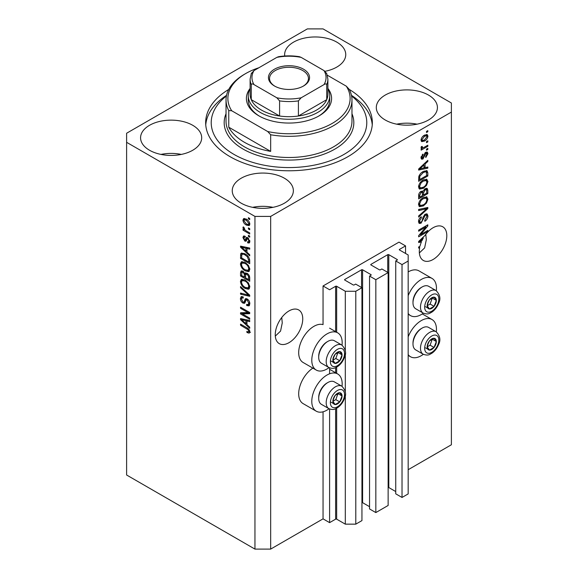 <?xml version="1.0" encoding="UTF-8"?>
<svg xmlns="http://www.w3.org/2000/svg" width="578" height="578" viewBox="0 0 578 578"><rect width="100%" height="100%" fill="white"/><g stroke="black" fill="none" stroke-linecap="round" stroke-linejoin="round"><path stroke-width="0.87" d="M405.554 245.903L399.008 242.124L323.051 285.973L329.597 289.759L335.623 286.276A0.744 0.426 0 0 1 336.671 286.276L345.312 291.269L355.788 291.269L361.944 287.714L355.658 284.087L354.22 284.918A0.744 0.426 0 0 1 353.172 284.918L344.791 280.077L344.791 279.47L361.553 269.796A0.744 0.426 0 0 1 362.601 269.796L370.982 274.637A0.744 0.426 0 0 1 370.982 275.236L369.544 276.067L375.83 279.701L388.134 272.592L381.848 268.965L380.411 269.796A0.744 0.426 0 0 1 379.363 269.796L370.982 264.955L370.982 264.348L387.744 254.674A0.744 0.426 0 0 1 388.792 254.674L397.173 259.515A0.744 0.426 0 0 1 397.173 260.114L395.735 260.945L402.021 264.579L408.176 261.025L408.176 254.977L399.528 249.985L399.528 249.378L405.554 245.903L405.554 253.46M399.528 249.378A0.744 0.426 0 0 0 399.528 249.985M395.735 260.945L395.735 493.829L402.021 497.456L408.176 493.908L408.176 261.025M402.021 497.456L402.021 264.579M388.134 487.435A0.744 0.426 0 0 1 388.792 487.55L395.735 491.56M370.982 264.348A0.744 0.426 0 0 0 370.982 264.955M369.544 276.067L369.544 508.951L375.83 512.578L388.134 505.475L388.134 272.592M375.83 512.578L375.83 279.701M361.944 502.557A0.744 0.426 0 0 1 362.601 502.672L369.544 506.682M344.791 279.47A0.744 0.426 0 0 0 344.791 280.077M270.663 549.1L270.663 216.41L451.389 112.074L451.389 103L323.051 28.9L307.337 28.9L126.611 133.243L126.611 475L254.949 549.1L270.663 549.1L323.051 518.856L329.597 522.635L335.623 519.16A0.744 0.426 0 0 1 336.671 519.16L345.312 524.152L355.788 524.152L361.944 520.597L361.944 287.714M355.788 524.152L355.788 291.269M345.312 524.152L345.312 394.803M345.312 391.956L345.312 353.671M345.312 350.824L345.312 291.269M329.597 522.635L329.597 409.007M329.597 373.793L329.597 367.875M323.051 518.856L323.051 411.796M329.063 367.622A21.487 12.405 -60 0 1 326.982 368.995A21.487 12.405 -60 0 1 316.238 370.057L303.139 362.5A21.487 12.405 -60 0 1 299.845 345.283A21.487 12.405 -60 0 1 313.883 326.353A21.487 12.405 -60 0 1 323.051 324.612L323.051 285.973M275.301 336.1L280.568 331.078L282.252 322.907L281.746 317.503M275.251 334.741A19.45 11.228 120 0 0 279.275 343.643A19.45 11.228 120 0 0 294.26 338.433A19.45 11.228 120 0 0 302.749 318.868A19.45 11.228 120 0 0 298.725 309.96A19.45 11.228 120 0 0 283.74 315.176A19.45 11.228 120 0 0 275.251 334.741M419.361 252.933L424.628 247.904L426.311 239.74L425.798 234.336M419.303 251.575A19.45 11.228 120 0 0 423.334 260.476A19.45 11.228 120 0 0 438.319 255.266A19.45 11.228 120 0 0 446.808 235.694A19.45 11.228 120 0 0 442.784 226.793A19.45 11.228 120 0 0 424.953 235.484L418.653 241.452L418.653 242.522L421.398 241.951A19.45 11.228 120 0 0 419.989 246.228L418.653 247.001L418.653 248.099L419.715 247.485A19.45 11.228 120 0 0 419.303 251.575M325.067 71.304A30.562 17.643 0 0 0 345.752 54.607A30.562 17.643 0 0 0 336.801 42.129A30.562 17.643 0 0 0 303.501 38.307A30.562 17.643 0 0 0 284.636 54.607A30.562 17.643 0 0 0 284.73 56.008M325.378 71.239A30.562 17.643 0 0 0 324.85 71.137M192.741 125.303A30.562 17.643 0 0 0 159.441 121.481A30.562 17.643 0 0 0 140.577 137.781A30.562 17.643 0 0 0 149.529 150.251A30.562 17.643 0 0 0 182.829 154.08A30.562 17.643 0 0 0 201.693 137.781A30.562 17.643 0 0 0 192.741 125.303M181.319 154.413A30.562 17.643 0 0 0 160.951 154.413M284.419 178.226A30.562 17.643 0 0 0 251.112 174.404A30.562 17.643 0 0 0 232.248 190.704A30.562 17.643 0 0 0 241.199 203.181A30.562 17.643 0 0 0 274.499 207.003A30.562 17.643 0 0 0 293.364 190.704A30.562 17.643 0 0 0 284.419 178.226M272.989 207.336A30.562 17.643 0 0 0 252.622 207.336M428.471 95.059A30.562 17.643 0 0 0 395.171 91.237A30.562 17.643 0 0 0 376.307 107.537A30.562 17.643 0 0 0 385.259 120.007A30.562 17.643 0 0 0 418.559 123.837A30.562 17.643 0 0 0 437.423 107.537A30.562 17.643 0 0 0 428.471 95.059M417.049 124.169A30.562 17.643 0 0 0 396.681 124.169M342.024 386.306A21.487 12.405 120 0 0 337.718 373.98A21.487 12.405 120 0 0 326.982 375.043A21.487 12.405 120 0 0 312.944 393.979A21.487 12.405 120 0 0 316.238 411.189A21.487 12.405 120 0 0 326.982 410.127A21.487 12.405 120 0 0 329.063 408.754M316.238 370.057A21.487 12.405 -60 0 1 312.944 352.847A21.487 12.405 -60 0 1 326.982 333.911A21.487 12.405 -60 0 1 337.718 332.849A21.487 12.405 -60 0 1 342.024 345.174M408.176 336.815A21.487 12.405 -60 0 1 421.268 320.602A21.487 12.405 -60 0 1 432.012 319.54A21.487 12.405 -60 0 1 436.318 331.866M423.356 354.314A21.487 12.405 -60 0 1 421.268 355.687A21.487 12.405 -60 0 1 410.532 356.756A21.487 12.405 -60 0 1 408.176 354.596M436.318 290.734A21.487 12.405 120 0 0 432.012 278.408A21.487 12.405 120 0 0 421.268 279.47A21.487 12.405 120 0 0 408.176 295.683M408.176 313.464A21.487 12.405 120 0 0 410.532 315.617A21.487 12.405 120 0 0 421.268 314.555A21.487 12.405 120 0 0 423.356 313.182M228.744 89.417A83.34 48.118 0 0 0 205.66 122.659A83.34 48.118 0 0 0 230.066 156.681A83.34 48.118 0 0 0 320.891 167.114A83.34 48.118 0 0 0 372.34 122.659A83.34 48.118 0 0 0 349.257 89.417M420.524 234.646L427.821 230.434L427.821 231.532L418.653 236.828L418.653 235.658L425.957 226.973L418.653 231.193L418.653 230.095L427.821 224.799L427.821 225.976L420.524 234.646L419.838 234.249M425.271 214.171L427.178 213.961L427.937 215.97C427.821 218.26 426.788 220.037 424.844 221.295L424.722 220.261L426.867 216.49L426.376 215.132L425.3 215.254L421.044 223.209L419.26 223.44L418.53 221.591C418.616 219.532 419.527 217.92 421.268 216.757L421.391 217.79L419.606 220.933L420.054 222.219L421.066 222.096L421.998 221.215L423.082 217.068L425.271 214.171M418.653 209.431L427.821 207.466L427.821 208.607L418.653 217.068L418.653 215.934L426.745 208.716L418.653 210.573L418.653 209.431M426.535 196.787L427.937 199.092L426.499 203.044L423.356 205.927L419.505 206.664L418.53 204.518C419.007 201.368 420.582 199.07 423.248 197.611L427.005 196.975M426.535 179.187L427.937 181.492L426.499 185.444L423.356 188.334L419.505 189.064L418.53 186.918C419.007 183.775 420.582 181.47 423.248 180.011L427.005 179.382M425.083 167.671L427.821 167.013L427.821 168.162L418.653 170.069L418.653 169L427.821 160.323L427.821 161.464L425.083 163.971L425.083 167.671L424.006 167.056M426.506 131.387L427.821 130.628L427.821 131.726L426.506 132.485L426.506 131.387M408.176 469.712L451.389 444.757L451.389 112.074M432.012 278.408L418.92 270.851A21.487 12.405 120 0 0 408.176 271.913M312.864 368.114A21.487 12.405 120 0 0 299.657 387.072A21.487 12.405 120 0 0 303.139 403.632L316.238 411.189M424.418 135.209L427.265 134.602L427.937 136.126C427.583 138.417 426.434 140.064 424.483 141.075L421.709 141.639L421.03 140.114C421.369 137.86 422.496 136.22 424.418 135.209M426.506 141.559L427.821 140.801L427.821 141.899L426.506 142.658L426.506 141.559M424.36 147.195L427.821 145.201L427.821 146.299L421.152 150.15L421.152 149.052L422.215 148.438L421.03 147.823L421.391 146.574L422.345 146.436L422.222 147.253L423.002 147.787L424.36 147.195M421.29 148.358L421.03 147.823M421.319 146.733L423.002 147.787M426.506 149.117L427.821 148.365L427.821 149.464L426.506 150.222L426.506 149.117M425.791 152.289L427.33 152.079L427.937 153.647L425.798 157.505L425.675 156.472L426.983 154.124L425.95 153.293L422.937 159.022L421.6 159.188L421.03 157.678L422.937 154.066L423.06 155.099L421.983 157.086L422.8 157.996L425.791 152.289M425.343 152.455L426.658 153.213L425.09 152.794M420.979 157.295L422.8 157.996M423.183 171.522L427.055 170.712L427.821 172.873L427.821 175.994L418.653 181.29L418.819 176.521C419.78 174.144 421.232 172.475 423.183 171.522M425.126 188.688L427.178 188.37L427.821 190.335L427.821 193.594L418.653 198.883L418.653 195.602C418.66 193.818 419.426 192.409 420.957 191.369L422.879 191.441L425.126 188.688M422.576 191.174L422.178 191.036M242.413 313.933L249.71 318.146L249.71 319.244L240.542 313.948L240.542 312.777L247.854 312.532L240.542 308.312L240.542 307.214L249.71 312.51L249.71 313.681L242.413 313.933L243.721 313.175L249.71 312.973M247.16 298.934C248.894 300.134 249.783 301.759 249.833 303.811L249.01 305.87L246.734 305.567L246.618 304.396L248.143 304.584L248.757 303.096L247.189 300.054L246.235 299.924L244.602 303.298L242.933 303.096C241.322 302.005 240.484 300.495 240.426 298.573L241.185 296.644L243.165 296.904L243.28 298.075L241.958 297.901L241.496 299.158L242.962 302.012L243.887 302.2L245.491 298.703L247.16 298.934M240.542 286.551L249.71 295.177L249.71 296.312L240.542 294.188L240.542 293.053L248.641 295.185L240.542 287.692L240.542 286.551M249.833 286.934L248.396 289.224L245.245 288.487C242.522 287.035 240.918 284.708 240.426 281.5L241.394 279.369L245.137 280.034L248.432 283.01L249.833 286.934M248.901 289.029L249.306 288.697M249.833 269.341L248.396 271.631L245.245 270.887C242.522 269.442 240.918 267.115 240.426 263.9L241.394 261.769L245.137 262.434L248.432 265.418L249.833 269.341M248.901 271.429L249.306 271.104M248.403 227.891L249.71 228.65L249.71 229.748L248.403 228.989L248.403 227.891M246.307 219.12C248.294 220.124 249.472 221.786 249.833 224.112L249.147 225.63L246.38 225.073C244.422 224.062 243.273 222.414 242.926 220.124L243.613 218.607L246.307 219.12M249.833 331.873L249.183 333.159L246.972 332.509L246.857 331.339C247.846 332.047 248.482 332.003 248.757 331.208L248.07 329.713L240.542 325.226L240.542 324.121L246.77 327.719C248.497 328.506 249.523 329.894 249.833 331.873M249.819 331.035L248.511 331.794L249.638 330.703M126.611 142.318L254.949 216.41L270.663 216.41M254.949 549.1L254.949 216.41M246.972 252.218L249.71 254.725L249.71 255.866L240.542 247.196L240.542 246.12L249.71 248.034L249.71 249.176L246.972 248.518L246.972 252.218M247.68 237.645L249.833 241.488L249.263 242.991L247.687 242.876L247.572 241.705L248.526 241.799L248.88 240.867L247.846 238.844L247.239 238.743L246.04 241.228L244.826 241.084L242.926 237.551L243.519 236.005L244.834 236.142L244.949 237.305L244.176 237.24L243.88 238.064L244.696 239.906L245.245 239.884L246.329 237.414L247.68 237.645M244.696 239.906L246.553 239.126L247.174 237.406M248.403 235.318L249.71 236.07L249.71 237.168L248.403 236.416L248.403 235.318M246.257 230.911L249.71 232.912L249.71 234.011L243.042 230.16L243.042 229.061L244.111 229.676L242.926 227.689L243.28 226.858L244.234 227.826L244.891 229.936L246.257 230.911M248.403 217.718L249.71 218.477L249.71 219.575L248.403 218.816L248.403 217.718M245.079 253.879C247.789 255.259 249.335 257.492 249.71 260.584L249.71 263.705L240.542 258.409L240.715 253.843L241.308 253.092L245.079 253.879M245.802 272.845L244.769 273.445L247.023 273.286C248.8 274.398 249.696 275.988 249.71 278.04L249.71 281.298L240.542 276.009L240.542 272.722L241.149 270.959L242.847 271.154L244.769 273.445L245.173 272.975M246.972 324.67L249.71 327.17L249.71 328.318L240.542 319.641L240.542 318.572L249.71 320.479L249.71 321.621L246.972 320.971L246.972 324.67M250.491 332.401L248.28 331.75M248.114 331.851L246.972 332.509M248.807 329.287L248.07 329.713M241.496 324.67L240.542 325.226M246.972 251.278L246.539 250.874M242.225 246.792L241.857 246.438L240.542 247.196M249.71 248.106L248.28 247.76L246.972 248.518M247.211 248.381L247.211 247.514M243.237 248.699L245.903 251.235L245.903 248.265L241.496 247.211L243.237 248.699M246.972 250.621L245.903 251.235M242.63 246.553L241.496 247.211M247.211 247.507L245.903 248.265M249.725 242.341L248.995 242.117L247.687 242.876M248.995 242.117L248.937 241.553M249.696 240.39L248.88 240.867M248.619 238.396L247.846 238.844M248.33 238.114L247.239 238.743M246.546 240.52L244.826 241.084M246.134 240.332L245.44 239.798M244.248 237.197L244.234 236.792L242.926 237.551M244.234 236.792L244.335 235.969M246.004 239.155L246.553 239.126L246.004 239.155M249.356 235.867L248.403 236.416M244.48 229.473L244.111 229.676M243.995 229.611L243.042 230.16M243.678 227.255L242.926 227.689M249.356 218.267L248.403 218.816M249.66 225.044L248.114 224.546M247.435 224.459L246.38 225.073M247.268 219.741L246.373 220.261L244.292 219.806L244.234 219.365L242.926 220.124M244.234 219.365L244.407 218.426M245.961 218.932L244.292 219.806L243.88 220.702L246.373 223.968L248.453 224.437L248.88 223.534L246.373 220.261M248.453 224.437L249.804 223.657M249.689 223.065L248.88 223.534M249.356 228.44L248.403 228.989M249.71 262.188L248.995 261.776M241.618 257.795L240.542 258.409M241.857 254.674L242.023 253.085L240.715 253.843M244.147 253.395L241.799 254.681L241.618 257.933L248.641 261.986L248.641 260.1L247.305 256.683L245.065 254.97C243.685 254.024 242.594 253.93 241.799 254.681M249.71 261.364L248.641 261.986M245.975 254.443L245.065 254.97M248.027 256.271L247.305 256.683M249.631 259.522L248.641 260.1M249.443 270.923L247.247 270.49M246.286 270.287L245.245 270.887M241.741 263.438L240.426 263.9M241.734 263.149L242.146 261.545M243.035 262.788L244.35 262.029L242.225 262.947L241.496 264.514C241.893 266.985 243.15 268.741 245.267 269.796L248.034 270.294L248.757 268.727C248.374 266.321 247.16 264.587 245.108 263.517L242.225 262.947M248.034 270.294L249.819 269.066M246.011 262.997L245.108 263.517M249.703 268.185L248.757 268.727M249.71 279.788L248.995 279.376M245.426 277.31L244.711 276.898M241.618 275.388L240.542 276.009M241.857 272.26L241.987 270.829M247.232 273.416L245.838 274.21L245.426 277.729L248.641 279.579L248.526 276.27L247.03 274.391L245.838 274.21M245.664 274.413L245.506 273.018M241.618 275.525L244.357 277.108L244.27 274.03L242.998 272.339L241.965 272.166L241.618 275.525M245.426 276.486L244.357 277.108M243.779 271.891L242.998 272.339M245.578 273.278L244.27 274.03M249.71 278.964L248.641 279.579M247.883 273.9L247.03 274.391M249.313 275.814L248.526 276.27M249.617 276.84L248.641 277.397M249.443 288.516L247.247 288.082M246.286 287.887L245.245 288.487M241.741 281.038L240.426 281.5M241.734 280.742L242.146 279.138M244.357 279.629L242.225 280.547L241.496 282.107C241.893 284.578 243.15 286.341 245.267 287.396L248.034 287.895L248.757 286.327C248.374 283.914 247.16 282.18 245.108 281.118L242.225 280.547M248.034 287.895L249.819 286.659M244.35 279.622L243.035 280.381M246.011 280.597L245.108 281.118M249.703 285.778L248.757 286.327M249.71 295.25L248.865 295.055M243.222 293.747L241.857 293.429L240.542 294.188M249.313 294.802L248.641 295.185M241.301 287.259L240.542 287.692M249.544 305.3L248.041 304.808L246.734 305.567M248.143 304.584L249.819 303.457M249.703 302.554L248.757 303.096M248.013 299.577L247.189 300.054M245.115 302.677L244.248 302.337L242.933 303.096M241.741 298.096L240.426 298.573M241.734 297.822L241.972 296.492M246.279 298.551L245.202 301.441L243.887 302.2M246.221 298.58L244.971 299.303M242.774 313.724L241.857 313.197L240.542 313.948M241.857 313.197L241.857 312.734M248.807 311.983L247.854 312.532M241.496 307.763L240.542 308.312M246.972 323.731L246.539 323.319M242.225 319.237L241.857 318.89L240.542 319.641M249.71 320.552L248.28 320.212L246.972 320.971M247.211 320.833L247.211 319.959L245.903 320.711L241.496 319.656L245.903 323.687L245.903 320.711M246.972 323.066L245.903 323.687M242.63 319.005L241.496 319.656M426.867 131.177L427.821 131.726M426.463 134.436L426.629 135.375L427.937 136.126M426.629 135.375L426.6 135.823M423.428 140.468L424.483 141.075M422.749 140.555L421.203 141.054M421.167 139.117L422.388 140.432L424.483 139.977L426.983 136.654L426.571 135.808L424.917 134.934M421.059 139.666L422.388 140.432M423.58 135.751L424.483 136.271L421.983 139.594M426.571 135.808L424.483 136.271M426.867 141.35L427.821 141.899M426.867 145.75L427.821 146.299M422.59 147.809L421.861 148.228M421.037 147.758L422.215 148.438M426.867 148.914L427.821 149.464M426.513 151.985L426.629 152.888L427.937 153.647M424.548 153.43L425.35 153.893M422.085 157.931L421.622 158.264L422.937 159.022M421.622 158.264L421.124 158.488M422.258 154.637L423.06 155.099M421.16 156.616L421.983 157.086M426.506 167.331L427.821 168.162M426.506 167.403L424.006 167.923M423.002 168.133L420.929 168.566M419.426 168.877L418.653 169.043M427.07 161.031L427.821 161.464M424.389 163.574L425.083 163.971M423.768 164.152L423.768 164.817M421.34 168.473L424.006 167.931L424.006 164.954L419.606 168.986L421.34 168.473M419.021 168.646L419.606 168.986M423.334 164.564L424.006 164.954M426.232 170.51L426.506 172.121L427.821 172.873M426.745 175.38L427.821 175.994M419.368 179.361L418.653 179.78M418.653 178.949L419.722 179.57L426.745 175.517L426.196 171.868L424.216 170.994M418.71 177.128L419.722 177.713L419.722 179.57M419.122 175.654L419.903 176.109L419.722 177.713M422.265 172.107L423.175 172.627L419.903 176.109M424.144 171.023L425.415 171.76L423.175 172.627M426.196 171.868L425.415 171.76M425.805 185.047L426.499 185.444M422.345 187.749L423.356 188.334M421.087 188.074L418.949 188.551M426.232 179.129L426.629 180.741L427.937 181.492M418.667 185.748L419.606 186.289L420.314 187.893L423.371 187.221C425.343 186.152 426.506 184.454 426.867 182.121L426.145 180.546L424.035 179.599M418.537 186.665L420.314 187.893M420.423 182.366L421.145 182.785L419.606 186.289M422.316 180.611L423.219 181.131L421.145 182.785M426.145 180.546L423.219 181.131M426.34 188.233L426.506 189.714M426.745 192.973L427.821 193.594M423.175 194.764L422.46 195.176M419.368 196.961L418.653 197.373M422.308 191.108L422.222 192.329M422.46 194.345L423.53 194.967L426.745 193.11L426.629 189.931L424.967 188.782M418.653 196.549L419.722 197.17L422.46 195.588L422.374 192.611L420.762 191.448M420.249 191.889L421.109 192.38L419.722 195.364L419.722 197.17M422.374 192.611L421.109 192.38M424.281 189.288L425.133 189.779L423.53 192.936L423.53 194.967M426.629 189.931L425.133 189.779M425.805 202.647L426.499 203.044M422.345 205.342L423.356 205.927M421.087 205.667L418.949 206.144M426.232 196.722L426.629 198.333L427.937 199.092M418.667 203.348L419.606 203.889L420.314 205.493L423.371 204.822C425.343 203.752 426.506 202.054 426.867 199.721L426.145 198.138L424.035 197.199M418.537 204.258L420.314 205.493M420.423 199.959L421.145 200.378L419.606 203.889M422.316 198.203L423.219 198.724L421.145 200.378M426.145 198.138L423.219 198.724M426.506 207.748L427.821 208.607M426.506 207.849L426.022 208.297M418.653 209.525L425.437 207.957L426.745 208.716M426.383 213.795L426.629 215.211L427.937 215.97M426.376 215.132L425.003 214.337M424.462 214.778L425.3 215.254M420.076 222.234L419.736 222.458L421.044 223.209M419.736 222.458L418.739 222.826M420.531 217.292L421.391 217.79M418.66 220.391L419.606 220.933M418.544 221.28L420.054 222.219M426.867 230.983L427.821 231.532M420.163 234.444L419.209 234.993M425.003 226.424L425.957 226.973M426.802 225.391L427.821 225.976M425.964 225.875L425.336 226.612M420.163 241.236L421.398 241.951M419.426 241.329L418.653 241.488M421.34 240.925L421.889 240.809A19.45 11.228 120 0 1 423.32 238.042L419.606 241.431L421.34 240.925M419.021 241.098L419.606 241.431M422.655 237.659L423.32 238.042M418.761 246.936L419.715 247.485M427.778 343.838A6.481 3.743 120 0 0 427.164 346.843A6.481 3.743 120 0 0 429.454 350.102A6.481 3.743 120 0 0 434.042 347.457A6.481 3.743 120 0 0 436.332 341.547A6.481 3.743 120 0 0 434.042 338.289A6.481 3.743 120 0 0 429.454 340.933A6.481 3.743 120 0 0 427.778 343.838M428.132 343.787L427.164 346.843L429.454 350.102L434.042 347.457L436.332 341.547L434.042 338.289L429.454 340.933L428.132 343.787M412.995 343.953L412.995 342.927A11.704 6.755 -60 0 1 414.101 337.509A11.704 6.755 -60 0 1 421.268 328.593L422.164 328.073A12.962 7.485 120 0 0 414.224 337.949A12.962 7.485 120 0 0 412.995 343.953A12.962 7.485 120 0 0 415.676 349.885L423.168 354.213A12.962 7.485 -60 0 1 421.716 342.277A12.962 7.485 -60 0 1 436.137 331.758L428.645 327.43A12.962 7.485 120 0 0 422.164 328.073M427.185 346.879L430.111 345.189L432.286 339.12M425.524 347.833L429.454 350.102M430.111 345.189L434.042 347.457M432.402 339.279L436.332 341.547M333.484 398.278A6.481 3.743 120 0 0 332.87 401.284A6.481 3.743 120 0 0 335.161 404.542A6.481 3.743 120 0 0 339.748 401.898A6.481 3.743 120 0 0 342.039 395.988A6.481 3.743 120 0 0 339.748 392.729A6.481 3.743 120 0 0 335.161 395.374A6.481 3.743 120 0 0 333.484 398.278M333.846 398.228L332.87 401.284L335.161 404.542L339.748 401.898L342.039 395.988L339.748 392.729L335.161 395.374L333.846 398.228M318.702 398.394L318.702 397.368A11.704 6.755 -60 0 1 319.807 391.949A11.704 6.755 -60 0 1 326.982 383.026L327.871 382.513A12.962 7.485 120 0 0 319.93 392.39A12.962 7.485 120 0 0 318.702 398.394A12.962 7.485 120 0 0 321.39 404.325L328.875 408.653A12.962 7.485 -60 0 1 327.423 396.718A12.962 7.485 -60 0 1 341.844 386.198L334.351 381.87A12.962 7.485 120 0 0 327.871 382.513M332.892 401.32L335.818 399.629L337.993 393.56M331.237 402.274L335.161 404.542M335.818 399.629L339.748 401.898M338.108 393.719L342.039 395.988M333.484 357.146A6.481 3.743 120 0 0 332.87 360.152A6.481 3.743 120 0 0 335.161 363.41A6.481 3.743 120 0 0 339.748 360.766A6.481 3.743 120 0 0 342.039 354.856A6.481 3.743 120 0 0 339.748 351.597A6.481 3.743 120 0 0 335.161 354.242A6.481 3.743 120 0 0 333.484 357.146M333.846 357.096L332.87 360.152L335.161 363.41L339.748 360.766L342.039 354.856L339.748 351.597L335.161 354.242L333.846 357.096M318.702 357.262L318.702 356.229A11.704 6.755 -60 0 1 319.807 350.81A11.704 6.755 -60 0 1 326.982 341.894L327.871 341.381A12.962 7.485 120 0 0 319.93 351.258A12.962 7.485 120 0 0 318.702 357.262A12.962 7.485 120 0 0 321.39 363.194L328.875 367.521A12.962 7.485 -60 0 1 327.423 355.586A12.962 7.485 -60 0 1 341.844 345.066L334.351 340.738A12.962 7.485 120 0 0 327.871 341.381M332.892 360.181L335.818 358.497L337.993 352.421M331.237 361.142L335.161 363.41M335.818 358.497L339.748 360.766M338.108 352.587L342.039 354.856M427.778 302.706A6.481 3.743 120 0 0 427.164 305.711A6.481 3.743 120 0 0 429.454 308.97A6.481 3.743 120 0 0 434.042 306.326A6.481 3.743 120 0 0 436.332 300.416A6.481 3.743 120 0 0 434.042 297.157A6.481 3.743 120 0 0 429.454 299.801A6.481 3.743 120 0 0 427.778 302.706M428.132 302.655L427.164 305.711L429.454 308.97L434.042 306.326L436.332 300.416L434.042 297.157L429.454 299.801L428.132 302.655M412.995 302.821L412.995 301.795A11.704 6.755 -60 0 1 414.101 296.377A11.704 6.755 -60 0 1 421.268 287.454L422.164 286.941A12.962 7.485 120 0 0 414.224 296.817A12.962 7.485 120 0 0 412.995 302.821A12.962 7.485 120 0 0 415.676 308.753L423.168 313.081A12.962 7.485 -60 0 1 421.716 301.145A12.962 7.485 -60 0 1 436.137 290.626L428.645 286.298A12.962 7.485 120 0 0 422.164 286.941M427.185 305.748L430.111 304.057L432.286 297.988M425.524 306.701L429.454 308.97M430.111 304.057L434.042 306.326M432.402 298.147L436.332 300.416M327.892 88.427A42.599 24.594 180 0 1 319.121 115.853A42.599 24.594 180 0 1 258.879 115.853L258.879 115.853A42.599 24.594 180 0 1 250.108 88.427M327.892 88.73A40.749 23.525 180 0 1 329.749 95.738A40.749 23.525 180 0 1 304.592 117.471A40.749 23.525 180 0 1 260.187 112.37A40.749 23.525 180 0 1 248.251 95.738L248.251 99.972A40.749 23.525 0 0 0 259.551 116.229M226.41 95.991A77.784 44.911 0 0 0 233.996 154.413A77.784 44.911 0 0 0 339.734 156.696A77.784 44.911 0 0 0 351.59 95.991M351.453 95.334A83.34 48.118 180 0 1 372.254 124.927M244.472 142.318A62.973 36.356 0 0 0 270.663 151.385L228.758 127.196A62.973 36.356 0 0 0 244.472 142.318M270.663 134.753L267.715 131.538A61.116 35.287 0 0 0 332.22 123.41A61.116 35.287 0 0 0 346.294 86.173L349.242 89.388A62.973 36.356 180 0 1 351.973 99.972A62.973 36.356 180 0 1 270.663 134.753L270.663 151.385M228.758 127.196L228.758 110.557A62.973 36.356 180 0 1 226.027 99.972A62.973 36.356 180 0 1 244.472 74.266L245.78 73.507A61.116 35.287 0 0 0 231.706 110.752L228.758 110.557M346.294 86.173L327.365 75.241M258.901 67.749A61.116 35.287 0 0 0 245.78 73.507M267.715 131.538L231.706 110.752M205.746 124.927A83.34 48.118 180 0 1 226.547 95.334M318.449 116.229A40.749 23.525 0 0 0 329.749 99.972L329.749 95.738M274.463 85.985L274.463 85.985A20.555 11.871 180 0 1 274.463 69.201A20.555 11.871 180 0 1 303.537 69.201A20.555 11.871 180 0 1 303.537 85.985A20.555 11.871 180 0 1 274.463 85.985M303.132 86.209A19.45 11.228 0 0 0 308.45 78.5A19.45 11.228 0 0 0 302.749 70.559A19.45 11.228 0 0 0 281.558 68.125A19.45 11.228 0 0 0 269.55 78.5A19.45 11.228 0 0 0 274.868 86.209M254.009 84.612C252.745 83.723 251.827 83.694 251.264 84.532A38.892 22.455 180 0 1 250.108 79.107L250.108 94.228A38.892 22.455 0 0 0 251.264 99.654A38.892 22.455 0 0 0 261.502 110.102A38.892 22.455 0 0 0 279.593 116.012A38.892 22.455 0 0 0 298.407 116.012A38.892 22.455 0 0 0 326.736 99.654A38.892 22.455 0 0 0 327.892 94.228L327.892 79.107A38.892 22.455 180 0 1 326.736 84.532C326.18 83.694 325.262 83.723 323.991 84.612A37.043 21.386 0 0 0 323.991 70.574L301.16 57.388A37.043 21.386 0 0 0 276.84 57.388L254.009 70.574A37.043 21.386 0 0 0 254.009 84.612L276.84 97.79A37.043 21.386 0 0 0 301.16 97.79L323.991 84.612M251.264 84.532L251.264 99.654L279.593 116.012L279.593 100.89L276.84 97.79M248.251 95.738A40.749 23.525 180 0 1 250.108 88.73M301.16 97.79L298.407 100.89L298.407 116.012L326.736 99.654L326.736 84.532M276.84 57.388L278.524 56.716C285.51 55.582 292.49 55.582 299.476 56.716L301.16 57.388M323.991 70.574L326.736 73.673M251.264 73.673L254.009 70.574M397.173 260.114L397.173 259.515M388.792 487.55L388.792 254.674M387.744 272.368L387.744 254.674M370.982 275.236L370.982 274.637M362.601 502.672L362.601 269.796M361.553 287.49L361.553 269.796M336.671 519.16L336.671 408.256M336.671 373.374L336.671 367.124M336.671 332.242L336.671 286.276M335.623 519.16L335.623 408.769M335.623 372.767L335.623 367.637M335.623 331.635L335.623 286.276M247.738 328.34L246.842 328.86M244.631 246.972L243.381 247.695M246.936 238.114L245.628 238.866M241.785 254.71L240.542 255.425M241.857 271.971L240.542 272.722M245.621 274.434L244.357 275.164M247.904 293.48L247.196 293.884M245.809 300.112L244.501 300.871M244.631 319.424L243.381 320.14M424.05 154.608L424.982 155.142M420.849 166.919L421.492 167.295M426.506 189.577L427.821 190.335M418.703 194.779L419.722 195.364M422.222 192.185L423.53 192.936M423.992 208.333L425.3 209.084M422.749 218.433L423.566 218.903M420.849 239.371L421.492 239.74M425.625 343.65A9.999 5.773 120 0 0 428.211 353.31A9.999 5.773 120 0 0 437.871 344.741A9.999 5.773 120 0 0 435.285 335.081A9.999 5.773 120 0 0 425.625 343.65M331.331 398.09A9.999 5.773 120 0 0 333.918 407.75A9.999 5.773 120 0 0 343.578 399.181A9.999 5.773 120 0 0 340.991 389.521A9.999 5.773 120 0 0 331.331 398.09M331.331 356.958A9.999 5.773 120 0 0 333.918 366.618A9.999 5.773 120 0 0 343.578 358.049A9.999 5.773 120 0 0 340.991 348.389A9.999 5.773 120 0 0 331.331 356.958M425.625 302.518A9.999 5.773 120 0 0 428.211 312.178A9.999 5.773 120 0 0 437.871 303.609A9.999 5.773 120 0 0 435.285 293.949A9.999 5.773 120 0 0 425.625 302.518M226.027 99.972L226.027 121.142A62.973 36.356 0 0 0 244.472 146.848A62.973 36.356 0 0 0 313.095 154.731A62.973 36.356 0 0 0 351.973 121.142L351.973 99.972M351.973 113.772A64.823 37.425 180 0 1 320.79 155.272A64.823 37.425 180 0 1 243.165 149.117A64.823 37.425 180 0 1 226.027 113.772M298.407 100.89A38.892 22.455 180 0 1 279.593 100.89M329.597 369.291L337.718 373.98M422.294 313.926L432.012 319.54M408.176 314.259L410.532 315.617M408.176 355.391L410.532 356.756M329.597 328.159L337.718 332.849M248.526 241.799L249.833 241.04M244.176 237.24L245.484 236.489M245.144 239.964L246.452 239.205M241.965 272.166L243.28 271.414M246.235 299.924L247.55 299.166M241.958 297.901L243.273 297.143M422.482 147.766L421.167 147.007M423.168 354.213C428.421 356.142 429.815 354.271 432.098 353.107C434.952 351.027 437.105 348.187 438.543 344.604C440.913 340.211 440.111 335.926 436.137 331.758M328.875 408.653C334.135 410.582 335.522 408.711 337.805 407.541C340.659 405.46 342.812 402.628 344.25 399.044C346.619 394.651 345.817 390.367 341.844 386.198M328.875 367.521C334.135 369.45 335.522 367.579 337.805 366.409C340.659 364.328 342.812 361.496 344.25 357.912C346.619 353.519 345.817 349.235 341.844 345.066M423.168 313.081C428.421 315.01 429.815 313.139 432.098 311.976C434.952 309.887 437.105 307.055 438.543 303.472C440.913 299.079 440.111 294.794 436.137 290.626M251.401 73.095L250.108 79.107M326.599 73.095L327.892 79.107"/></g></svg>
